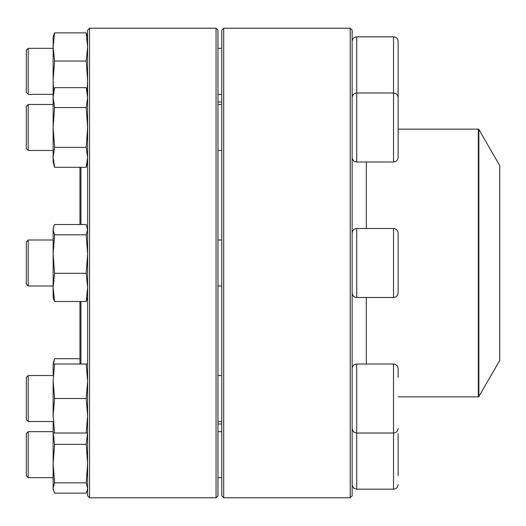 <?xml version="1.0" encoding="UTF-8"?>
<svg xmlns="http://www.w3.org/2000/svg" width="526" height="526" viewBox="0 0 526 526"><rect width="100%" height="100%" fill="white"/><g stroke="black" fill="none" stroke-linecap="round" stroke-linejoin="round"><path stroke-width="0.79" d="M350.204 263L350.204 28.213L223.708 28.213L223.708 497.787L350.204 497.787L350.204 263M350.204 28.213L352.124 30.133L352.124 495.867L350.204 497.787M223.708 497.787L221.794 495.867L221.794 30.133L223.708 28.213M393.52 92.977L393.52 36.84L356.72 36.84L356.72 92.977L393.52 92.977C396.315 93.247 397.847 94.785 398.123 97.58L398.123 157.373C397.847 160.167 396.315 161.706 393.52 161.975L393.54 92.977M28.213 104.477L28.213 150.475L53.133 150.475L28.213 150.475L26.3 148.556L26.3 106.397L28.213 104.477L53.133 104.477L28.213 104.477M478.844 396.584L499.7 360.461L499.7 165.539L478.844 129.416L478.844 396.584L478.344 396.874L478.344 129.126L398.123 129.126M80.925 301.477L80.925 364.025M80.925 167.314L80.925 224.523M79.965 301.477L79.965 364.025M79.965 167.314L79.965 224.523M89.545 28.213L89.545 497.787L216.041 497.787L216.041 28.213L89.545 28.213L87.632 30.133L87.632 495.867L89.545 497.787M216.041 28.213L217.961 30.133L217.961 495.867L216.041 497.787M87.632 161.975L86.198 167.314L54.559 167.314L53.133 161.975L53.133 92.977L54.559 87.638L86.198 87.638L87.632 97.599L86.198 107.56L54.559 107.56L53.133 97.599L54.559 87.638M86.198 167.314L87.632 157.353L86.198 147.392L54.559 147.392L53.133 127.476L54.559 107.56M86.198 147.392L87.632 127.476L86.198 107.56M54.559 167.314L53.133 157.353L54.559 147.392M398.123 284.139L398.123 292.897C397.847 295.691 396.315 297.229 393.52 297.499L393.52 228.501C396.315 228.771 397.847 230.309 398.123 233.103L398.123 284.139M28.213 285.999L26.3 284.079L26.3 241.921L28.213 240.001L28.213 285.999L53.133 285.999M87.632 297.499L86.198 301.477L54.559 301.477L53.133 297.499L53.133 228.501L54.559 224.523L86.198 224.523L87.632 229.678L86.198 234.833L54.559 234.833L53.133 229.678L53.461 227.285M86.198 301.477L87.632 287.393L86.198 273.31L54.559 273.31L53.133 254.071L54.559 234.833M86.198 273.31L87.632 254.071L86.198 234.833M54.559 301.477L53.133 287.393L54.559 273.31M352.124 368.627C352.394 365.833 353.926 364.301 356.72 364.025L356.72 433.023L393.52 433.023L393.52 364.025C396.315 364.294 397.847 365.833 398.123 368.627L398.123 377.497M28.213 375.525L28.213 421.523L53.133 421.523L28.213 421.523L26.3 419.603L26.3 377.444L28.213 375.525L53.133 375.525M217.961 421.523L221.794 421.523M352.124 428.42C352.394 431.215 353.926 432.753 356.72 433.023L356.72 489.16L393.52 489.16L393.52 433.023C396.315 432.753 397.847 431.215 398.123 428.42M53.133 374.565L53.133 364.025L54.559 358.686L79.965 358.686M87.632 489.16L86.198 493.138L54.559 493.138L53.133 489.16L53.133 422.483M87.632 433.023L54.559 433.023L53.133 415.777L53.133 381.278L54.559 364.025L53.133 364.025M86.198 433.023L87.632 415.777L86.198 398.524L87.632 381.278L86.198 364.025L54.559 364.025M86.198 364.025L87.632 364.025M86.198 398.524L54.559 398.524L53.133 381.278M53.133 415.777L54.559 398.524M53.133 433.023L54.559 433.023M398.123 433.634L398.123 475.682M28.213 477.661L26.3 475.741L26.3 433.575L28.213 431.662L28.213 477.661L53.133 477.661M87.303 490.377L87.632 487.983L86.198 482.829L87.632 463.59L86.198 444.352L54.559 444.352L53.192 433.023M86.198 444.352L87.572 433.023M86.198 482.829L54.559 482.829L53.133 463.59L54.559 444.352M53.461 490.377L53.133 487.983L54.559 482.829M53.461 364.025L54.559 358.686M53.133 287.393L53.133 286.953M393.698 92.984L396.058 93.74M393.52 36.84C396.315 37.116 397.847 38.648 398.123 41.442L398.123 101.242M28.213 94.338L26.3 92.425L26.3 50.259L28.213 48.339L28.213 94.338L53.133 94.338M53.133 54.402L53.133 80.268L53.133 36.84L54.559 32.862L86.198 32.862L87.632 36.84M53.133 103.517L53.133 80.268L54.559 61.029L53.133 46.946L54.559 32.862M87.145 91.169L87.632 80.268L86.198 61.029L54.559 61.029M86.198 61.029L87.632 46.946L86.198 32.862M53.619 91.169L53.133 80.268M352.124 97.58C352.394 94.785 353.926 93.247 356.72 92.977L356.72 161.975L393.52 161.975M366.306 364.025L366.306 297.499M366.306 228.501L366.306 161.975M393.52 228.501L356.72 228.501L356.72 297.499L393.52 297.499M217.961 150.475L221.794 150.475M217.961 104.477L221.794 104.477M356.72 161.975C353.926 161.706 352.394 160.167 352.124 157.373M26.3 148.556L28.213 150.475M221.794 102.005L217.961 102.005M221.794 423.995L217.961 423.995M478.344 396.874L398.123 396.874M478.344 129.126L478.844 129.416M87.632 92.977L86.198 87.638M217.961 285.999L221.794 285.999M28.213 240.001L53.133 240.001M217.961 240.001L221.794 240.001M356.72 297.499C353.926 297.229 352.394 295.691 352.124 292.897M356.72 228.501C353.926 228.771 352.394 230.309 352.124 233.103M87.632 228.501L87.303 227.285M356.72 364.025L393.52 364.025M217.961 375.525L221.794 375.525M217.961 477.661L221.794 477.661M28.213 431.662L53.133 431.662M217.961 431.662L221.794 431.662M356.72 489.16C353.926 488.884 352.394 487.352 352.124 484.558M393.52 489.16C396.315 488.884 397.847 487.352 398.123 484.558M26.3 419.603L28.213 421.523M217.961 94.338L221.794 94.338M28.213 48.339L53.133 48.339M217.961 48.339L221.794 48.339M356.72 36.84C353.926 37.116 352.394 38.648 352.124 41.442"/></g></svg>
